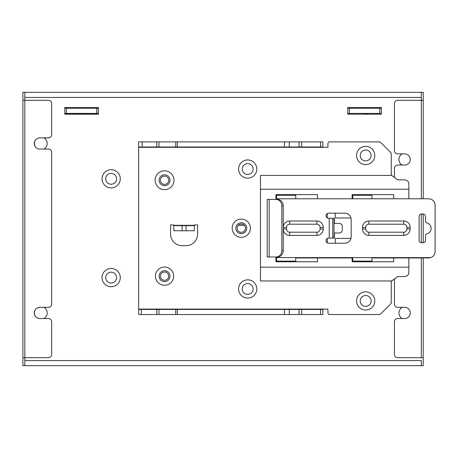 <?xml version="1.0" encoding="UTF-8"?>
<svg xmlns="http://www.w3.org/2000/svg" width="458" height="458" viewBox="0 0 458 458"><rect width="100%" height="100%" fill="white"/><g stroke="black" fill="none" stroke-linecap="round" stroke-linejoin="round"><path stroke-width="0.69" d="M421.308 97.102L421.308 100.062M423.232 198.783L423.232 92.304L22.9 92.304L22.9 365.696L423.232 365.696L423.232 257.94M423.232 242.734L423.232 213.989M423.232 357.698L397.647 357.698A3.2 3.2 0 0 1 394.452 354.503L394.452 321.728A3.2 3.2 0 0 1 397.647 318.533L404.683 318.533A5.593 5.593 0 0 0 410.282 312.934A5.593 5.593 0 0 0 404.683 307.341L397.647 307.341A3.2 3.2 0 0 1 394.452 304.141L394.452 278.945M394.452 177.452L394.452 168.246A3.2 3.2 0 0 1 397.647 165.052L404.683 165.052A5.593 5.593 0 0 0 410.282 159.453A5.593 5.593 0 0 0 404.683 153.859L397.647 153.859A3.2 3.2 0 0 1 394.452 150.659L394.452 103.497A3.2 3.2 0 0 1 397.647 100.302L423.232 100.302M24.818 365.696L24.818 357.698L48.479 357.698A3.2 3.2 0 0 0 51.68 354.503L51.68 321.728A3.2 3.2 0 0 0 48.479 318.533L39.846 318.533A5.593 5.593 0 0 1 34.253 312.934A5.593 5.593 0 0 1 39.846 307.341L48.479 307.341A3.2 3.2 0 0 0 51.68 304.141L51.68 152.262A3.2 3.2 0 0 0 48.479 149.062L39.846 149.062A5.593 5.593 0 0 1 34.253 143.469A5.593 5.593 0 0 1 39.846 137.869L48.479 137.869A3.2 3.2 0 0 0 51.68 134.675L51.68 103.497A3.2 3.2 0 0 0 48.479 100.302L24.818 100.302L24.818 92.304M421.308 365.696L421.308 360.898M421.308 198.783L421.308 92.304M164.548 272.006A4.156 4.156 0 0 1 168.704 276.163A4.156 4.156 0 0 1 164.548 280.319A4.156 4.156 0 0 1 160.392 276.163A4.156 4.156 0 0 1 164.548 272.006M98.361 107.493L64.79 107.493L64.79 114.208L98.361 114.208L98.361 107.493M43.899 137.869A6.395 6.395 0 0 1 43.899 149.062M35.329 146.772A6.395 6.395 0 0 1 35.329 140.165M402.227 165.052A6.395 6.395 0 0 1 402.227 153.859M241.292 232.355A4.156 4.156 0 0 1 237.691 226.12A4.156 4.156 0 0 1 244.893 226.12A4.156 4.156 0 0 1 241.292 232.355M164.548 184.397A4.156 4.156 0 0 1 160.953 178.162A4.156 4.156 0 0 1 168.149 178.162A4.156 4.156 0 0 1 164.548 184.397M111.151 187.912A9.114 9.114 0 0 1 102.037 178.797A9.114 9.114 0 0 1 111.151 169.683A9.114 9.114 0 0 1 120.265 178.797A9.114 9.114 0 0 1 111.151 187.912M111.151 268.491A9.114 9.114 0 0 1 119.046 282.157A9.114 9.114 0 0 1 103.262 282.157A9.114 9.114 0 0 1 111.151 268.491M35.329 316.238A6.395 6.395 0 0 1 35.329 309.631M43.899 307.341A6.395 6.395 0 0 1 43.899 318.533M402.227 318.533A6.395 6.395 0 0 1 402.227 307.341M381.342 114.208L381.342 107.493L347.771 107.493L347.771 114.208L381.342 114.208M22.9 100.302L24.818 100.302L24.818 357.698L22.9 357.698M111.151 173.364A5.433 5.433 0 0 1 115.857 181.517A5.433 5.433 0 0 1 106.445 181.517A5.433 5.433 0 0 1 111.151 173.364M111.151 272.166A5.433 5.433 0 0 1 115.857 280.319A5.433 5.433 0 0 1 106.445 280.319A5.433 5.433 0 0 1 111.151 272.166M64.79 108.294L96.764 108.294L96.764 113.412L98.361 113.412M347.771 113.412L349.368 113.412L349.368 108.294L381.342 108.294M96.764 108.294L98.361 108.294M347.771 108.294L349.368 108.294M349.368 113.412L381.342 113.412M96.764 113.412L64.79 113.412M66.387 108.294L66.387 113.412M379.745 113.412L379.745 108.294M368.335 113.727L363.755 113.727M244.291 225.325L238.292 225.325M98.361 113.727L64.79 113.727M283.221 205.819L283.221 250.583A6.395 5.748 90 0 1 277.474 256.978L276.071 256.978A6.395 5.748 -90 0 0 281.819 250.583L281.819 205.819A6.395 5.748 -90 0 0 276.071 199.425L277.474 199.425A6.395 5.748 90 0 1 283.221 205.819L281.819 205.819M430.703 257.619L276.575 257.619L276.575 261.134L295.759 261.134L295.759 257.94L352.769 257.94L352.769 261.134L371.953 261.134L371.953 257.94L428.705 257.94L430.703 257.619A6.395 6.395 0 0 0 435.1 251.545L435.1 205.178A6.395 6.395 0 0 0 428.705 198.783L371.953 198.783L371.953 195.268L352.769 195.268L352.769 198.783L295.759 198.783L295.759 195.268L276.575 195.268L276.575 198.783L295.759 198.783M276.575 199.425L276.575 198.783M276.575 257.619L276.575 256.978L275.934 256.978L275.934 261.776L317.503 261.776L317.503 257.94M332.737 218.289L328.581 218.289A2.559 2.559 0 0 1 326.027 215.729A2.559 2.559 0 0 1 328.581 213.17L344.777 213.17A6.395 6.395 0 0 1 351.171 219.565L351.171 236.832A6.395 6.395 0 0 1 344.777 243.227L328.581 243.227A2.559 2.559 0 0 1 326.027 240.673A2.559 2.559 0 0 1 328.581 238.114L332.737 238.114L332.737 218.289L334.34 218.289L334.34 223.407L339.138 223.407A3.2 3.2 0 0 1 342.332 226.601L342.332 229.802A3.2 3.2 0 0 1 339.138 232.996L334.34 232.996L334.34 238.114L332.737 238.114M421.669 242.751L422.952 242.751A2.559 2.559 0 0 0 425.505 240.192L425.505 235.378A1.597 1.597 0 0 1 426.753 233.815A5.593 5.593 0 0 0 426.753 222.903A1.597 1.597 0 0 1 425.505 221.346L425.505 216.531A2.559 2.559 0 0 0 422.952 213.972L421.669 213.972A2.559 2.559 0 0 0 419.11 216.531L419.11 240.192A2.559 2.559 0 0 0 421.669 242.751M283.307 229L283.307 227.403A6.395 6.395 0 0 1 289.702 221.008L316.879 221.008A6.395 6.395 0 0 1 323.279 227.403L323.279 229A6.395 6.395 0 0 1 316.879 235.395L289.702 235.395A6.395 6.395 0 0 1 283.307 229L286.508 229A3.2 3.2 0 0 0 289.702 232.2L316.879 232.2A3.2 3.2 0 0 0 320.079 229L320.079 227.403A3.2 3.2 0 0 0 316.879 224.202L289.702 224.202A3.2 3.2 0 0 0 286.508 227.403L286.508 229M403.75 235.395L368.896 235.395A6.395 6.395 0 0 1 362.501 229L362.501 227.403A6.395 6.395 0 0 1 368.896 221.008L403.75 221.008A6.395 6.395 0 0 1 410.145 227.403L410.145 229A6.395 6.395 0 0 1 403.75 235.395L403.75 232.2A3.2 3.2 0 0 0 406.944 229L406.944 227.403A3.2 3.2 0 0 0 403.75 224.202L368.896 224.202A3.2 3.2 0 0 0 365.702 227.403L365.702 229A3.2 3.2 0 0 0 368.896 232.2L403.75 232.2M276.071 256.978L267.197 256.978L267.197 199.425L276.071 199.425M295.759 257.94L295.759 261.134M352.769 261.134L352.769 257.94M371.953 257.94L371.953 261.134M430.062 257.791L429.501 257.888M260.482 280.96L260.482 175.443L391.745 175.443L391.252 174.75L391.252 153.722A1.597 1.597 0 0 0 390.788 152.588L380.999 142.804A3.2 3.2 0 0 0 378.737 141.865L329.542 141.865A1.597 1.597 0 0 0 327.945 143.469L327.945 147.304L322.827 147.304L322.827 141.865L322.827 146.984L138.648 146.984L138.648 314.531L141.299 314.531L141.299 309.419L322.827 309.419L322.827 309.098L327.945 309.098L327.945 312.934A1.597 1.597 0 0 0 329.542 314.531L379.401 314.531A1.597 1.597 0 0 0 380.529 314.068L390.788 303.809A1.597 1.597 0 0 0 391.252 302.681L391.252 281.647L391.745 280.96L260.482 280.96M247.692 298.066A9.114 9.114 0 0 1 239.797 284.395A9.114 9.114 0 0 1 255.581 284.395A9.114 9.114 0 0 1 247.692 298.066M241.292 237.313A9.114 9.114 0 0 1 233.397 223.641A9.114 9.114 0 0 1 249.181 223.641A9.114 9.114 0 0 1 241.292 237.313M365.673 291.832A9.114 9.114 0 0 1 373.568 305.503A9.114 9.114 0 0 1 357.784 305.503A9.114 9.114 0 0 1 365.673 291.832M194.364 225.325L194.364 224.918L197.558 224.918L197.558 234.187A11.513 11.513 0 0 1 186.051 245.7L182.101 245.7A11.513 11.513 0 0 1 170.588 234.187L170.588 224.918L173.788 224.918L173.788 230.758L194.364 230.758L194.364 225.325L173.788 225.325M365.673 146.342A9.114 9.114 0 0 1 373.568 160.014A9.114 9.114 0 0 1 357.784 160.014A9.114 9.114 0 0 1 365.673 146.342M247.692 178.162A9.114 9.114 0 0 1 239.797 164.491A9.114 9.114 0 0 1 255.581 164.491A9.114 9.114 0 0 1 247.692 178.162M156.756 271.439A9.114 9.114 0 0 1 172.489 271.691A9.114 9.114 0 0 1 164.548 285.277A9.114 9.114 0 0 1 156.756 271.439M164.548 189.669A9.435 9.435 0 0 1 155.119 180.24A9.435 9.435 0 0 1 164.548 170.805A9.435 9.435 0 0 1 173.983 180.24A9.435 9.435 0 0 1 164.548 189.669M138.648 146.984L138.648 141.865L322.827 141.865M177.338 146.984L177.338 141.865M138.648 309.419L141.299 309.419M322.827 309.419L322.827 314.531L141.299 314.531M177.338 314.531L177.338 309.419M284.458 309.419L284.458 314.531M391.745 280.96L397.647 276.569L404.042 276.569C406.95 276.357 408.553 275.166 408.839 273.008L408.839 267.163L260.482 267.163M408.839 267.163L408.839 257.94M408.839 198.783L408.839 189.24L260.482 189.24M393.697 257.94L393.697 261.776L352.133 261.776L352.133 257.94M275.934 199.425L275.934 194.627L317.503 194.627L317.503 198.783M352.133 198.783L352.133 194.627L393.697 194.627L393.697 198.783M327.304 242.889L327.304 238.458M327.304 217.945L327.304 213.514M391.745 175.443L397.647 179.828L404.042 179.828C406.95 180.046 408.553 181.231 408.839 183.395L408.839 189.24M365.673 150.024A5.433 5.433 0 0 1 370.379 158.176A5.433 5.433 0 0 1 360.967 158.176A5.433 5.433 0 0 1 365.673 150.024M365.673 295.507A5.433 5.433 0 0 1 370.379 303.66A5.433 5.433 0 0 1 360.967 303.66A5.433 5.433 0 0 1 365.673 295.507M164.548 174.801A5.433 5.433 0 0 1 169.26 182.954A5.433 5.433 0 0 1 159.842 182.954A5.433 5.433 0 0 1 164.548 174.801M284.458 141.865L284.458 146.984M247.692 174.481A5.433 5.433 0 0 1 242.98 166.328A5.433 5.433 0 0 1 252.398 166.328A5.433 5.433 0 0 1 247.692 174.481M247.692 294.391A5.433 5.433 0 0 1 242.98 286.233A5.433 5.433 0 0 1 252.398 286.233A5.433 5.433 0 0 1 247.692 294.391M241.292 222.765A5.433 5.433 0 0 1 246.725 228.199A5.433 5.433 0 0 1 241.292 233.637A5.433 5.433 0 0 1 235.853 228.199A5.433 5.433 0 0 1 241.292 222.765M164.548 281.601A5.433 5.433 0 0 1 159.842 273.443A5.433 5.433 0 0 1 169.26 273.443A5.433 5.433 0 0 1 164.548 281.601M173.788 225.645L194.364 225.645M350.971 238.435L335.296 238.435L335.296 243.227M350.971 217.968L335.296 217.968L335.296 213.17M421.308 213.995L421.308 242.723M421.308 257.94L421.308 357.698M24.818 97.422L421.308 97.422M421.308 360.578L24.818 360.578M283.221 250.583L281.819 250.583M352.769 198.783L371.953 198.783M329.222 218.289L329.222 238.114M269.172 256.978L269.172 199.425M334.019 238.114L334.019 218.289M283.307 227.403L286.508 227.403M289.702 224.202L289.702 221.008M316.879 221.008L316.879 224.202M320.079 227.403L323.279 227.403M323.279 229L320.079 229M316.879 232.2L316.879 235.395M289.702 235.395L289.702 232.2M368.896 235.395L368.896 232.2M365.702 229L362.501 229M362.501 227.403L365.702 227.403M368.896 224.202L368.896 221.008M403.75 221.008L403.75 224.202M406.944 227.403L410.145 227.403M410.145 229L406.944 229M138.648 147.304L322.827 147.304M322.827 309.098L138.648 309.098M175.74 141.865L175.74 146.984M158.966 146.984L158.966 141.865M156.825 141.865L156.825 146.984M142.186 146.984L142.186 141.865M175.74 309.419L175.74 314.531M158.966 314.531L158.966 309.419M156.825 309.419L156.825 314.531M289.256 314.531L289.256 309.419M299.04 309.419L299.04 314.531M301.633 314.531L301.633 309.419M320.623 309.419L320.623 314.531M299.04 141.865L299.04 146.984M289.256 146.984L289.256 141.865M320.623 141.865L320.623 146.984M301.633 146.984L301.633 141.865M186.051 225.645L186.051 230.758M182.101 230.758L182.101 225.645M363.755 113.412L363.755 114.208M368.335 113.412L368.335 114.208"/></g></svg>
